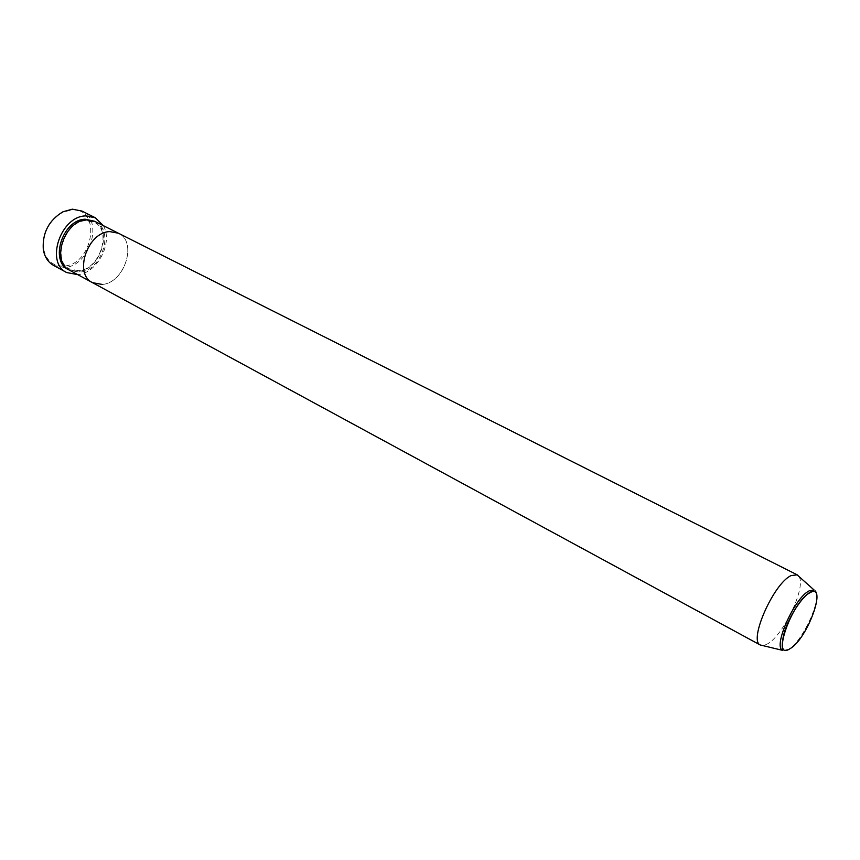 <?xml version="1.0" encoding="UTF-8"?>
<svg xmlns="http://www.w3.org/2000/svg" width="860" height="860" viewBox="0 0 860 860"><rect width="100%" height="100%" fill="white"/><g stroke="black" fill="none" stroke-linecap="round" stroke-linejoin="round"><path stroke-width="0.64" stroke-dasharray="4.3 3.22" d="M71.487 209.926C102.05 207.077 93.761 264.59 63.93 266.062C52.879 266.439 46.085 260.623 43.548 248.615C42.559 232.737 48.87 220.665 62.468 212.42L71.487 209.926M53.546 265.385L64.478 267.492C89.633 266.417 104.028 220.676 81.947 211.065M95.299 221.6C114.853 230.114 101.813 271.137 79.453 272.168L69.821 270.341M102.168 284.434C124.506 283.209 137.858 241.681 118.4 233.221C137.858 241.681 124.506 283.209 102.168 284.434L92.547 282.671M103.318 225.632C113.498 242.391 97.287 273.416 77.712 274.62M798.951 576.522C806.529 586.531 783.492 635.562 767.356 643.979L762.841 645.602M94.579 221.256C113.273 230.555 99.986 270.405 78.056 271.405L69.133 269.943M814.044 589.949C824.654 592.594 803.584 641.302 788.47 649.44L782.482 650.321M78.496 270.685L69.692 268.965C51.589 261.515 64.715 220.482 86.226 220.708L94.106 222.278C112.466 229.599 100.072 270.083 78.496 270.685M43.548 248.615L43.29 249.389M62.468 212.42L62.963 211.764"/><path stroke-width="1.29" d="M95.342 217.774L81.947 211.065L72.337 209.174L62.963 211.764C48.827 220.343 42.269 232.888 43.29 249.389C44.548 256.871 47.966 262.203 53.546 265.385L66.704 272.555C45.085 262.784 60.587 216.021 85.742 215.914L95.342 217.774L103.318 225.632M102.168 284.434L92.547 282.671L69.821 270.341C50.59 261.666 64.349 220.095 86.699 219.945L95.299 221.6L118.4 233.221L109.822 231.619L118.4 233.221L797.188 574.824L798.951 576.522M77.712 274.62L66.704 272.555M92.547 282.671C73.401 274.071 87.483 231.953 109.822 231.619C87.483 231.953 73.401 274.071 92.547 282.671L760.175 644.957C748.544 640.163 773.785 583.23 791.082 575.609L797.188 574.824M762.841 645.602L760.444 645.118M69.133 269.943C49.052 262.096 62.457 219.386 85.28 219.225L94.579 221.256M790.039 648.666C807.615 639.044 828.148 581.812 809.797 592.83C791.716 601.903 770.85 661.749 790.039 648.666M809.174 590.852L814.044 589.949L809.883 592.422C801.821 597.066 789.308 616.222 784.438 631.928C779.88 649.16 784.03 650.977 782.482 650.321C772.957 646.268 794.672 597.668 809.174 590.852M814.044 589.949L796.908 574.695M782.482 650.321L760.175 644.957"/></g></svg>
